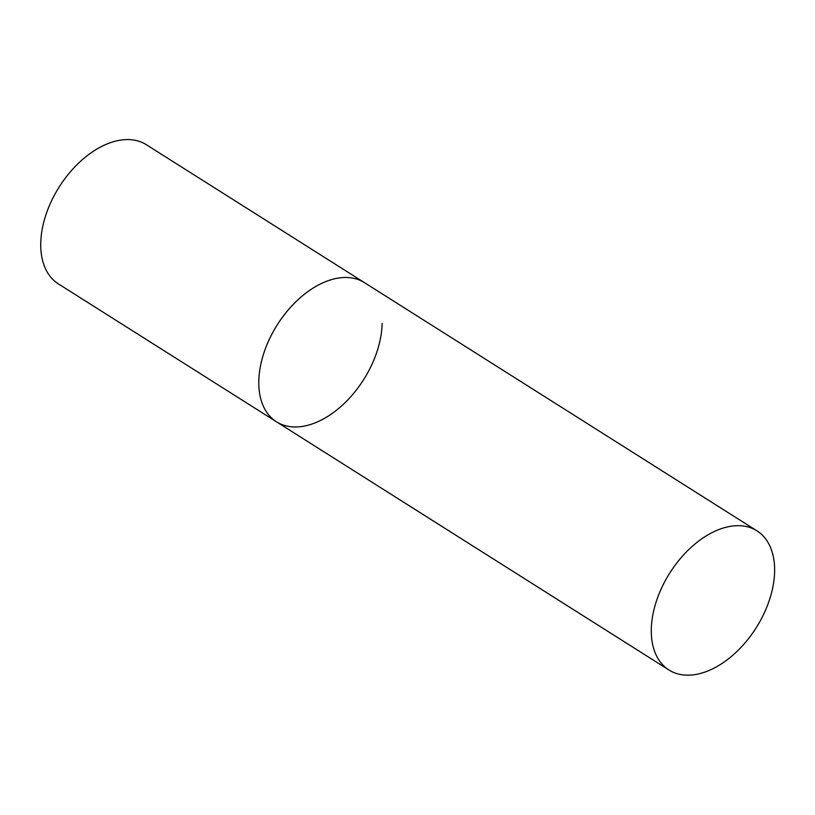 <?xml version="1.0" encoding="UTF-8"?>
<svg xmlns="http://www.w3.org/2000/svg" width="815" height="815" viewBox="0 0 815 815"><rect width="100%" height="100%" fill="white"/><g stroke="black" fill="none" stroke-linecap="round" stroke-linejoin="round"><path stroke-width="1.22" d="M258.803 381.084A82.315 51.151 -57.7 0 1 297.781 299.951A82.315 51.151 -57.7 0 1 364.458 282.652A82.315 51.151 122.3 0 0 321.915 283.263A82.315 51.151 122.3 0 0 263.866 353.038A82.315 51.151 122.3 0 0 276.468 421.793A82.315 51.151 -57.7 0 1 258.803 381.084M382.133 323.361A82.315 51.151 -57.7 0 1 343.146 404.495A82.315 51.151 -57.7 0 1 276.468 421.793L58.415 283.905A82.315 51.151 -57.7 0 1 40.75 243.186A82.315 51.151 -57.7 0 1 79.727 162.053A82.315 51.151 -57.7 0 1 146.415 144.754L756.952 530.85A82.315 51.151 122.3 0 0 714.398 531.472A82.315 51.151 122.3 0 0 656.36 601.246A82.315 51.151 122.3 0 0 668.962 670.001A82.315 51.151 122.3 0 0 711.515 669.38A82.315 51.151 122.3 0 0 769.554 599.606A82.315 51.151 122.3 0 0 756.952 530.85M276.468 421.793L668.962 670.001"/></g></svg>
